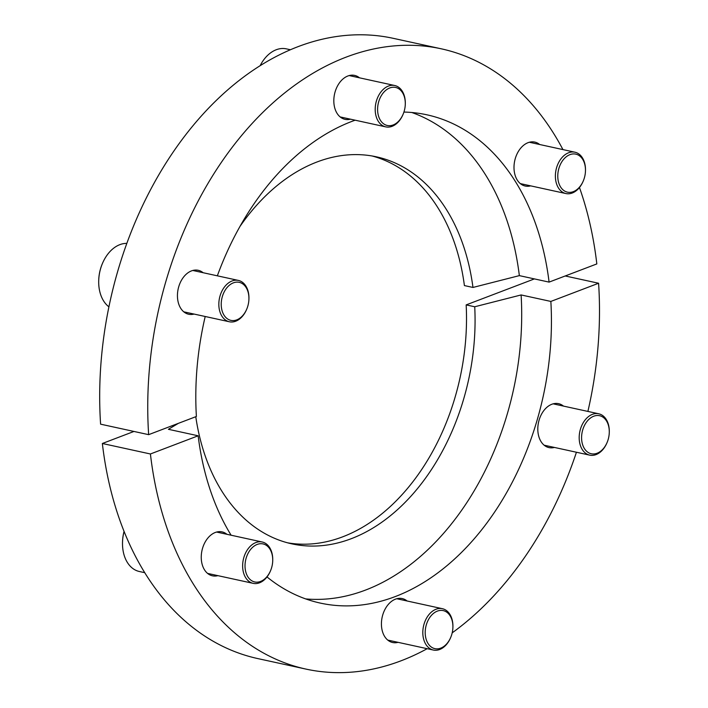 <?xml version="1.0" encoding="UTF-8"?>
<svg xmlns="http://www.w3.org/2000/svg" width="708" height="708" viewBox="0 0 708 708"><rect width="100%" height="100%" fill="white"/><g stroke="black" fill="none" stroke-linecap="round" stroke-linejoin="round"><path stroke-width="1.06" d="M226.923 534.301A22.488 15.62 102.3 0 0 222.047 531.885A22.488 15.62 102.3 0 0 215.303 532.469A22.488 15.62 102.3 0 0 201.311 555.24A22.488 15.62 102.3 0 0 212.453 575.816A22.488 15.62 102.3 0 0 217.896 575.657M563.471 406.091A22.488 15.62 102.3 0 0 558.594 403.675A22.488 15.62 102.3 0 0 551.851 404.259A22.488 15.62 102.3 0 0 537.868 427.03A22.488 15.62 102.3 0 0 549.001 447.606A22.488 15.62 102.3 0 0 554.444 447.438M407.1 600.986A22.488 15.62 102.3 0 0 402.224 598.57A22.488 15.62 102.3 0 0 395.48 599.154A22.488 15.62 102.3 0 0 381.488 621.925A22.488 15.62 102.3 0 0 392.63 642.51A22.488 15.62 102.3 0 0 398.073 642.342M305.918 669.087A317.432 220.569 102.3 0 1 150.415 453.978L102.359 443.491A317.432 220.569 102.3 0 0 257.862 658.599L305.918 669.087A317.432 220.569 102.3 0 0 427.172 648.696M102.359 443.491L133.954 431.455M287.625 542.824A198.081 137.635 102.3 0 0 466.165 304.9L534.39 278.908M195.771 416.711A198.081 137.635 102.3 0 0 291.882 543.859A198.081 137.635 102.3 0 0 474.723 306.768L466.165 304.9M178.372 423.34L168.416 429.305L198.151 435.792A249.889 173.637 102.3 0 0 231.109 535.213M305.661 598.906A249.889 173.637 102.3 0 0 521.115 294.944L474.723 306.768M267.005 576.932A249.889 173.637 102.3 0 0 320.326 603.092A249.889 173.637 102.3 0 0 550.851 301.431L521.115 294.944M452.2 632.837A317.432 220.569 102.3 0 0 576.436 452.244M587.897 411.419A317.432 220.569 102.3 0 0 598.587 283.244L550.851 301.431M150.415 453.978L198.151 435.792M565.232 275.97L598.587 283.244M530.637 185.859A22.488 15.62 -77.7 0 1 525.194 186.027A22.488 15.62 -77.7 0 1 514.061 165.451A22.488 15.62 -77.7 0 1 528.044 142.68A22.488 15.62 -77.7 0 1 534.788 142.087A22.488 15.62 -77.7 0 1 539.664 144.512M350.46 119.174A22.488 15.62 -77.7 0 1 345.017 119.342A22.488 15.62 -77.7 0 1 333.884 98.757A22.488 15.62 -77.7 0 1 347.867 75.995A22.488 15.62 -77.7 0 1 354.611 75.402A22.488 15.62 -77.7 0 1 359.487 77.818M194.089 314.069A22.488 15.62 -77.7 0 1 188.647 314.237A22.488 15.62 -77.7 0 1 177.504 293.661A22.488 15.62 -77.7 0 1 191.496 270.89A22.488 15.62 -77.7 0 1 198.24 270.297A22.488 15.62 -77.7 0 1 203.116 272.722M372.072 155.972A198.081 137.635 102.3 0 1 464.404 285.581L472.971 287.448A198.081 137.635 102.3 0 0 376.373 156.813A198.081 137.635 102.3 0 0 316.989 161.99A198.081 137.635 102.3 0 0 239.994 226.41M355.142 120.192A249.889 173.637 102.3 0 0 352 121.351A249.889 173.637 102.3 0 0 217.338 275.828M205.205 316.494A249.889 173.637 102.3 0 0 196.39 416.481L148.653 434.659L100.598 424.172A317.432 220.569 102.3 0 1 298.095 46.64A317.432 220.569 102.3 0 1 393.259 38.329L441.323 48.825A317.432 220.569 102.3 0 0 346.15 57.127A317.432 220.569 102.3 0 0 148.653 434.659M472.971 287.448L519.353 275.624L549.089 282.111L596.826 263.925A317.432 220.569 102.3 0 0 579.463 187.505M562.94 149.592A317.432 220.569 102.3 0 0 441.323 48.825M549.089 282.111A249.889 173.637 102.3 0 0 426.915 114.811A249.889 173.637 102.3 0 0 403.923 112.059M519.353 275.624A249.889 173.637 102.3 0 0 411.844 112.51M437.376 611.11A19.47 13.532 102.3 0 0 425.304 634.864A19.47 13.532 102.3 0 0 440.748 648.139A19.47 13.532 102.3 0 0 450.757 637.315A19.47 13.532 102.3 0 0 452.899 627.509A19.47 13.532 102.3 0 0 437.376 611.11M450.757 637.315L450.589 637.722A21.16 14.709 -77.7 0 1 439.703 649.484A21.16 14.709 -77.7 0 1 433.358 650.041A21.16 14.709 -77.7 0 1 422.871 630.678A21.16 14.709 -77.7 0 1 436.039 609.243A21.16 14.709 -77.7 0 1 442.385 608.694A21.16 14.709 -77.7 0 1 452.916 627.067L452.899 627.509M582.684 430.013A19.47 13.532 102.3 0 0 588.994 452.934A19.47 13.532 102.3 0 0 607.128 442.42A19.47 13.532 102.3 0 0 608.181 439.447A19.47 13.532 102.3 0 0 609.269 432.615A19.47 13.532 102.3 0 0 598.49 415.534A19.47 13.532 102.3 0 0 582.684 430.013M607.128 442.42L606.96 442.827A21.16 14.709 -77.7 0 1 589.729 455.147A21.16 14.709 -77.7 0 1 580.383 429.34A21.16 14.709 -77.7 0 1 598.756 413.791A21.16 14.709 -77.7 0 1 609.287 432.172L609.269 432.615M560.559 186.939A19.47 13.532 102.3 0 0 583.33 180.832A19.47 13.532 102.3 0 0 585.463 171.026A19.47 13.532 102.3 0 0 582.693 159.353A19.47 13.532 102.3 0 0 563.294 159.734A19.47 13.532 102.3 0 0 560.559 186.939M583.33 180.832L583.153 181.248A21.16 14.709 -77.7 0 1 565.922 193.558A21.16 14.709 -77.7 0 1 558.408 187.877A21.16 14.709 -77.7 0 1 558.134 163.583A21.16 14.709 -77.7 0 1 574.949 152.211A21.16 14.709 -77.7 0 1 582.463 157.893A21.16 14.709 -77.7 0 1 585.481 170.584L585.463 171.026M290.413 49.746L286.377 48.87A33.86 23.523 102.3 0 0 276.226 49.755A33.86 23.523 102.3 0 0 260.137 65.702M393.135 124.971A19.47 13.532 102.3 0 0 403.144 114.147A19.47 13.532 102.3 0 0 405.286 104.342A19.47 13.532 102.3 0 0 389.763 87.951A19.47 13.532 102.3 0 0 377.691 111.696A19.47 13.532 102.3 0 0 393.135 124.971M403.144 114.147L402.976 114.563A21.16 14.709 -77.7 0 1 392.09 126.325A21.16 14.709 -77.7 0 1 385.745 126.874A21.16 14.709 -77.7 0 1 375.258 107.51A21.16 14.709 -77.7 0 1 388.426 86.075A21.16 14.709 -77.7 0 1 394.772 85.526A21.16 14.709 -77.7 0 1 405.303 103.899L405.286 104.342M98.713 280.527L98.731 280.085A32.17 22.355 -77.7 0 1 100.527 268.783A32.17 22.355 -77.7 0 1 102.262 263.88L102.439 263.464A33.86 23.523 102.3 0 0 100.607 268.633A33.86 23.523 102.3 0 0 98.713 280.527A33.86 23.523 102.3 0 0 108.926 306.838M126.847 243.393A33.86 23.523 102.3 0 0 102.439 263.464M247.827 306.077A19.47 13.532 102.3 0 0 248.915 299.236A19.47 13.532 102.3 0 0 238.136 282.165A19.47 13.532 102.3 0 0 222.321 296.634A19.47 13.532 102.3 0 0 228.631 319.556A19.47 13.532 102.3 0 0 246.773 309.051A19.47 13.532 102.3 0 0 247.827 306.077M246.773 309.051L246.605 309.458A21.16 14.709 -77.7 0 1 229.374 321.768A21.16 14.709 -77.7 0 1 220.029 295.971A21.16 14.709 -77.7 0 1 238.401 280.421A21.16 14.709 -77.7 0 1 248.933 298.794L248.915 299.236M124.077 531.451A33.86 23.523 102.3 0 0 122.519 542.107L122.537 541.664A32.17 22.355 -77.7 0 1 124.05 531.389M122.519 542.107A33.86 23.523 102.3 0 0 127.343 562.418A33.86 23.523 102.3 0 0 139.37 571.506L144.715 572.675M269.943 549.151A19.47 13.532 102.3 0 0 250.544 549.523A19.47 13.532 102.3 0 0 247.818 576.737A19.47 13.532 102.3 0 0 270.58 570.63A19.47 13.532 102.3 0 0 272.722 560.825A19.47 13.532 102.3 0 0 269.943 549.151M270.58 570.63L270.412 571.037A21.16 14.709 -77.7 0 1 253.181 583.357A21.16 14.709 -77.7 0 1 245.658 577.675A21.16 14.709 -77.7 0 1 245.393 553.382A21.16 14.709 -77.7 0 1 262.208 542.001A21.16 14.709 -77.7 0 1 269.721 547.691A21.16 14.709 -77.7 0 1 272.73 560.382L272.722 560.825M387.754 640.085L433.358 650.041M396.781 598.738L442.385 608.694M544.125 445.19L589.729 455.147M553.152 403.843L598.756 413.791M520.318 183.602L565.922 193.558M529.345 142.255L574.949 152.211M349.168 75.57L394.772 85.526M340.141 116.917L385.745 126.874M192.797 270.465L238.401 280.421M183.77 311.821L229.374 321.768M216.604 532.053L262.208 542.001M207.577 573.4L253.181 583.357"/></g></svg>

